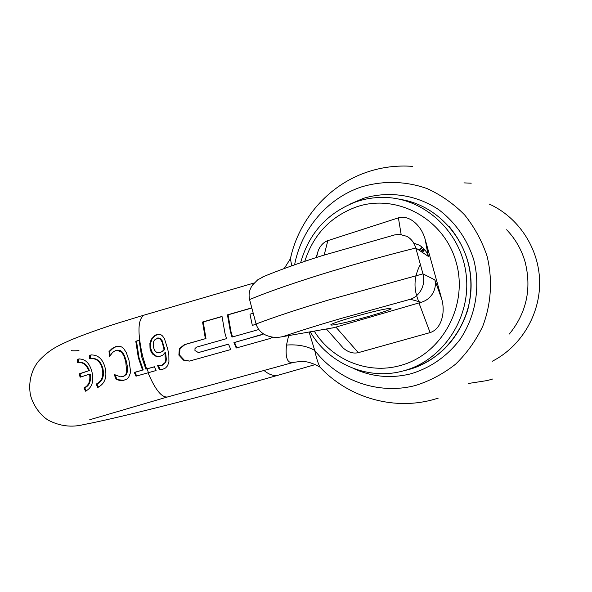 <?xml version="1.0" encoding="UTF-8"?>
<svg xmlns="http://www.w3.org/2000/svg" width="592" height="592" viewBox="0 0 592 592"><rect width="100%" height="100%" fill="white"/><g stroke="black" fill="none" stroke-linecap="round" stroke-linejoin="round"><path stroke-width="0.89" d="M419.395 250.409L422.333 247.315M424.649 249.646L422.385 252.414M105.043 367.528C107.337 377.171 104.91 383.794 97.747 387.405L96.2 384.112C101.928 381.218 103.926 375.987 102.172 368.409C100.307 361.668 96.548 358.375 90.902 358.53L89.71 358.819L89.518 355.348L91.079 354.963C98.065 354.786 102.719 358.974 105.043 367.528M91.886 371.606C94.18 381.248 92.056 387.775 85.529 391.186L83.975 387.923C88.763 385.592 90.635 381.011 89.577 374.174L80.12 377.2L79.668 375.513L79.254 373.818L88.704 370.77C86.632 365.035 83.272 362.289 78.632 362.541L77.552 362.815L77.389 359.359L78.803 359.004C85.181 358.811 89.54 363.014 91.886 371.606M264.002 370.466C269.168 374.795 274.037 376.327 278.617 375.084L259.333 380.53C195.264 398.416 113.02 419.195 83.672 424.575C71.625 427.631 59.836 426.173 48.3 420.202C41.706 416.287 33.5 406.785 30.436 394.975C27.506 377.992 34.477 365.604 39.383 360.232C50.187 349.191 56.913 346.246 71.299 339.793C84.523 334.362 100.396 328.693 118.918 322.773L144.167 315.099C137.788 318.999 137.3 332.793 142.716 356.465L146.587 368.949L154.379 366.759L156.088 370.525L136.005 376.186L134.295 372.442L142.546 370.089L138.343 357.716L135.783 341.258L139.105 340.304L141.673 356.761L145.876 369.149L154.416 366.84M128.997 360.417L130.484 370.799L130.173 373.567L128.649 377.304L126.903 379.035L123.55 380.36L120.117 380.486L116.254 379.531L114.145 374.447L120.339 376.815L122.914 376.542L124.794 375.498L126 373.907L126.725 371.761L125.696 361.386L123.817 355.77L121.567 352.122L116.853 350.19L116.128 350.353L113.716 351.559L111.866 353.32L109.572 356.754L109.009 351.522L111.888 348.74L115.899 346.542L119.377 346.216L121.671 346.986L123.721 348.636L126.311 352.603L128.997 360.41M90.435 358.619L90.273 355.259L89.518 355.348M90.273 355.259L91.952 354.86M98.442 387.168L96.925 383.993L96.2 384.112M96.925 383.993C102.52 381.47 104.495 376.238 102.86 368.313C100.781 361.394 97.044 358.101 91.634 358.441L91.568 358.456M78.299 362.607L78.166 359.27L77.389 359.359M78.166 359.27L79.543 358.915M86.24 390.935L84.723 387.804L83.975 387.923M84.723 387.804C89.385 385.777 91.235 381.204 90.28 374.077L89.577 374.174M80.801 376.978L79.972 373.722L79.254 373.818M79.972 373.722L88.704 370.77M89.407 370.673C87.142 364.776 83.805 362.03 79.387 362.452M288.644 335.62L286.498 345.062C285.189 357.723 287.379 363.525 293.077 362.482L293.514 362.356M272.964 337.166L269.197 338.765L236.23 348.007L233.944 342.576L261.405 334.843L263.403 333.792M258.793 329.522L231.997 337.092L230.377 331.572L227.454 314.87L251.792 307.877M224.923 333.126L226.544 338.639L196.44 347.171L194.968 348.688L194.968 350.553L198.394 352.573L228.49 344.115L230.784 349.539L189.47 361.083L183.564 360.18L178.873 355.096L179.354 348.658L184.371 344.64L205.372 338.676L202.553 322.026L222.022 316.431L224.923 333.126M167.795 349.347L168.853 355.281L168.927 361.793L167.595 365.745L165.56 367.98L162.585 369.378L159.485 369.748L157.627 365.641L161.342 365.553L164.805 362.844L165.368 361.401L164.946 352.632L162.948 355.022L159.204 356.665L156.273 356.51L152.455 353.949L150.975 351.485L150.013 348.288L149.894 343.412L151.256 339.283L155.089 335.205L157.761 334.302L160.972 334.783L162.519 335.945L164.472 338.728L167.795 349.347M136.685 375.994L134.991 372.338L134.295 372.442M134.991 372.338L142.546 370.089M143.242 369.985L139.009 357.627L136.508 341.184L135.783 341.258M123.758 380.323L116.254 379.531M116.972 379.42L115.003 374.773M122.403 376.682L122.914 376.542M123.617 376.431L126.385 374.336L127.413 371.658L126.725 371.761M127.413 371.658L127.48 367.084L126.37 361.298L124.461 355.607L122.263 352.04L121.567 352.122M136.508 341.184L139.113 340.437M146.587 368.949L145.876 369.149M122.263 352.04L120.694 350.73L117.194 350.146M110.171 355.918L109.735 351.441L109.009 351.522M109.735 351.441L112.621 348.658L111.888 348.74M112.621 348.658L114.441 347.378L117.919 346.165M309.098 332.068L314.715 350.397C316.357 357.901 318.111 363.466 319.983 367.107L324.098 371.28M294.587 264.839C301.284 229.356 327.28 198.29 361.349 186.961C382.758 180.486 405.683 180.96 427.187 188.619C441.114 194.983 453.576 203.722 464.579 214.844C474.444 227.121 481.925 240.855 487.031 256.04C492.781 279.402 491.256 303.977 482.717 326.34C475.827 340.681 466.799 353.283 455.633 364.139C443.489 373.715 430.221 380.797 415.821 385.377C378.503 395.412 337.803 380.567 314.715 350.397C307.004 346.039 297.591 344.255 286.498 345.062M236.822 347.844L234.55 342.502L233.944 342.576M234.55 342.502L263.677 333.962M253.228 313.257L249.972 314.189L252.318 325.341L256.158 324.253M232.56 336.937L230.961 331.513L228.09 314.826L227.454 314.87M198.623 352.521L228.519 344.196M189.536 361.068L184.238 360.091L179.517 355.015L179.983 348.577L185 344.566L205.372 338.676M161.527 369.623L159.485 369.748M160.195 369.645L158.39 365.73M161.009 365.664L162.03 365.456L165.627 362.452L166.034 361.305L166.352 359.189L165.59 352.551L164.946 352.632M159.226 356.658L155.444 355.799L152.433 352.936L150.679 348.207L150.575 343.33L151.952 339.216L151.256 339.283M151.952 339.216L154.719 335.849L158.419 334.243M205.986 338.609L203.219 321.974L202.553 322.026M203.219 321.974L222.03 316.572M228.09 314.826L251.829 308.003M291.538 254.02L290.391 258.748L291.767 265.83M256.188 324.349L252.318 325.341M159.3 352.728L162.881 351.359L164.739 349.391L162.141 340.644L160.003 338.298L158.212 337.988M156.739 352.484L160.018 352.566L162.23 351.441L164.095 349.465L162.09 341.984L160.351 339.142L157.975 338.002L154.386 340.082L153.461 342.124L153.454 347.112L154.571 350.39L156.739 352.484M161.031 339.075L160.351 339.142M164.739 349.391L164.095 349.465M160.669 352.484L160.018 352.566M264.387 276.242L257.683 279.853L252.651 284.907C249.41 289.392 248.388 294.276 249.58 299.567L256.092 324.002C257.698 329.204 261.028 332.948 266.082 335.257C271.106 337.381 276.294 337.906 281.644 336.833L333.91 327.665L281.644 336.833M262.308 277.115C278.07 270.5 297.902 263.388 321.789 255.774L394.783 234.876L399.482 234.343L406.771 236.312C411.085 238.613 414.097 242.513 415.806 247.996C383.401 256.114 351.752 264.964 320.857 274.555C290.428 284.079 266.666 292.418 249.58 299.567M283.516 336.404C298.398 331.328 317.149 325.467 339.764 318.822L410.367 299.256C414.977 297.761 418.67 294.476 421.445 289.399C423.82 284.678 424.331 279.498 422.969 273.867L415.806 247.996L428.364 256.432C426.765 251.519 423.709 247.752 419.18 245.125L413.749 243.12M401.147 234.476L398.409 217.856C403.67 216.435 408.865 217.752 414.008 221.808C419.358 226.24 423.058 232.027 425.123 239.175L441.832 299.426C443.763 306.671 443.593 313.686 441.336 320.472C439.049 326.828 435.305 330.876 430.095 332.608L418.966 302.926L333.91 327.665M398.409 217.856L327.835 240.633C323.632 242.172 320.442 245.465 318.274 250.505L316.439 256.588M370.918 315.758C353.461 320.738 340.74 323.817 332.734 325.001C330.824 325.208 330.329 325.023 331.231 324.446C333.533 323.151 340.067 320.908 350.827 317.734C369.364 312.443 382.439 309.29 390.061 308.277L391.09 308.876C388.574 310.26 381.847 312.554 370.918 315.758M337.743 341.806L343.36 348.17C348.237 352.299 353.209 353.794 358.286 352.662L430.095 332.608M441.832 299.426L434.868 279.89C435.949 284.626 435.194 289.207 432.611 293.639L431.96 294.631C429.267 298.412 425.685 300.965 421.215 302.29L418.966 302.926M331.971 328.094L332.711 327.968M422.185 247.19L419.025 250.164M424.183 249.099L421.526 251.837M428.075 254.893L427.239 255.677M420.372 264.498C413.808 276.73 413.283 289.096 418.803 301.609M423.665 248.559L420.853 251.385M509.386 334.006C526.525 312.776 531.779 288.8 525.148 262.078C521.582 249.713 515.417 238.939 506.656 229.763M492.315 361.238C520.93 346.638 540.244 314.685 539.63 281.474C539.009 248.255 518.459 217.16 489.133 204.011M148.044 372.782C155.185 389.603 161.646 397.669 167.44 396.98L293.099 362.482M120.849 380.367L120.117 380.486M126.37 361.298L125.696 361.386M124.498 355.681L123.817 355.77M111.059 350.042L110.334 350.124M114.441 347.378L113.701 347.452M116.639 346.468L115.899 346.542M261.982 334.776L261.405 334.843M199.319 352.425L198.683 352.506M185 344.566L184.371 344.64M162.03 365.456L161.342 365.553M166.034 361.305L165.368 361.401M158.249 356.68L157.59 356.769M155.444 355.799L154.793 355.881M150.679 348.207L150.013 348.288M148.474 372.664L147.031 368.92M150.575 343.33L149.894 343.404M157.42 334.465L156.71 334.532M353.091 368.313C371.665 376.978 391.031 378.776 411.196 373.715C430.687 367.713 446.93 356.354 459.91 339.638C475.546 316.69 480.748 286.987 473.726 259.636C467.088 239.094 455.463 222.466 438.842 209.746C416.25 194.583 388.248 190.654 363.096 198.453L349.465 204.358M162.748 341.917L162.09 341.984M164.324 347.289L163.673 347.363M164.576 348.444L163.932 348.518M324.187 255.011L327.835 240.633M434.868 279.89L422.969 273.867L327.805 300.203C297.251 309.446 273.349 317.379 256.092 324.002M428.364 256.432L425.123 239.175M304.784 261.338C313.375 234.587 330.617 216.435 356.51 206.882C396.448 193.066 444.259 218.522 456.203 262.404C468.753 306.116 441.292 355.022 399.992 365.612C367.573 374.699 331.816 359.699 314.278 331.172M410.367 299.256L421.215 302.29M300.61 262.752C309.113 232.826 327.776 212.447 356.584 201.613C365.227 198.734 374.122 197.336 383.268 197.417C423.754 197.425 461.383 231.613 466.185 274.851C471.358 318.037 442.594 360.72 403.27 370.91L408.317 369.652C445.117 360.032 472.949 321.804 471.017 281.193C469.345 240.574 438.139 205.187 400.473 199.423M358.286 352.662L335.901 327.073M406.415 370.133L407.422 369.882M316.32 257.527L316.779 256.269M492.751 378.991L487.379 380.53L468.228 383.505M471.225 183.187L463.98 182.884M315.225 364.598L278.617 375.084M89.725 419.743L167.44 396.98M71.499 350.205C70.559 350.841 73.053 350.989 78.98 350.642M91.079 354.963L91.834 354.882M78.803 359.004L79.572 358.907M122.115 376.727L122.825 376.623M144.167 315.099L254.249 282.946M117.32 346.231L117.838 346.172M438.176 398.172L431.812 400C391.527 410.552 347.371 396.714 319.976 367.107C315.788 364.672 311.555 362.955 307.278 361.978L305.22 361.645C304.562 361.053 300.514 361.327 293.077 362.467M198.394 352.573L199.03 352.484M160.684 365.708L161.372 365.604M157.79 334.302L158.338 334.251M412.691 166.382C396.892 165.19 381.529 167.144 366.611 172.257C327.953 185.422 298.731 219.81 290.391 258.748L284.219 268.546M158.205 337.965L157.516 338.032M159.877 352.662L159.226 352.743M316.468 257.483L318.274 250.505M390.92 308.24L391.09 308.876M310.26 331.868C328.294 363.229 366.914 380.575 402.375 371.147M343.36 348.17L326.481 329.048M448.817 226.092C469.116 250.616 475.413 278.603 467.724 310.053C457.638 340.681 437.836 360.55 408.325 369.652L408.31 369.652"/></g></svg>
